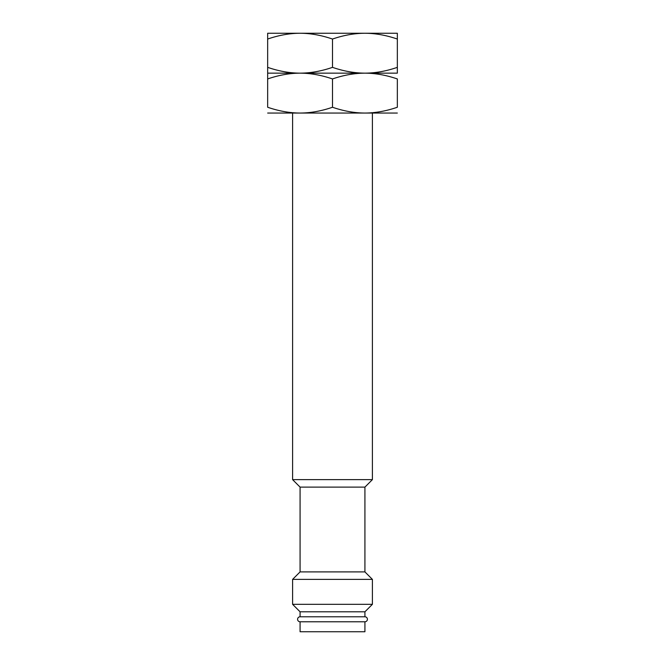 <?xml version="1.0" encoding="UTF-8"?>
<svg xmlns="http://www.w3.org/2000/svg" width="665" height="665" viewBox="0 0 665 665"><rect width="100%" height="100%" fill="white"/><g stroke="black" fill="none" stroke-linecap="round" stroke-linejoin="round"><path stroke-width="1" d="M397.338 33.25L397.338 39.044L397.338 33.25L301.669 33.25M267.663 113.05L300.081 113.05C310.497 113.017 321.303 111.088 332.5 107.256C343.697 111.088 354.503 113.017 364.919 113.05L300.081 113.05C289.666 113.017 278.859 111.088 267.663 107.256L267.663 39.044C278.859 35.212 289.666 33.283 300.081 33.25L267.663 33.25L267.663 39.044L267.663 33.25M267.663 73.15L267.663 78.944C278.859 75.112 289.666 73.183 300.081 73.15C289.666 73.117 278.859 71.188 267.663 67.356L267.663 73.15L397.338 73.15L397.338 39.044C386.141 35.212 375.334 33.283 364.919 33.25C354.503 33.283 343.697 35.212 332.5 39.044C321.303 35.212 310.497 33.283 300.081 33.25M397.338 73.15L397.338 67.356C386.141 71.188 375.334 73.117 364.919 73.15C375.334 73.183 386.141 75.112 397.338 78.944L397.338 107.256C386.141 111.088 375.334 113.017 364.919 113.05L397.338 113.05M332.5 107.256L332.5 78.944C321.303 75.112 310.497 73.183 300.081 73.15C310.497 73.117 321.303 71.188 332.5 67.356L332.5 39.044M332.5 67.356C343.697 71.188 354.503 73.117 364.919 73.15C354.503 73.183 343.697 75.112 332.5 78.944M372.4 113.05L372.4 479.631L364.919 487.113L364.919 571.9L372.4 579.381L372.4 604.319L364.919 611.8L364.919 616.788A2.494 2.494 0 0 1 367.413 619.281A2.494 2.494 0 0 1 364.919 621.775L364.919 631.75L300.081 631.75L300.081 621.775L364.919 621.775M292.6 113.05L292.6 479.631L372.4 479.631M292.6 479.631L300.081 487.113L364.919 487.113M300.081 487.113L300.081 571.9L364.919 571.9M300.081 571.9L292.6 579.381L372.4 579.381M292.6 579.381L292.6 604.319L372.4 604.319M292.6 604.319L300.081 611.8L364.919 611.8M300.081 611.8L300.081 616.788L364.919 616.788M300.081 616.788A2.494 2.494 0 0 0 297.588 619.281A2.494 2.494 0 0 0 300.081 621.775"/></g></svg>
